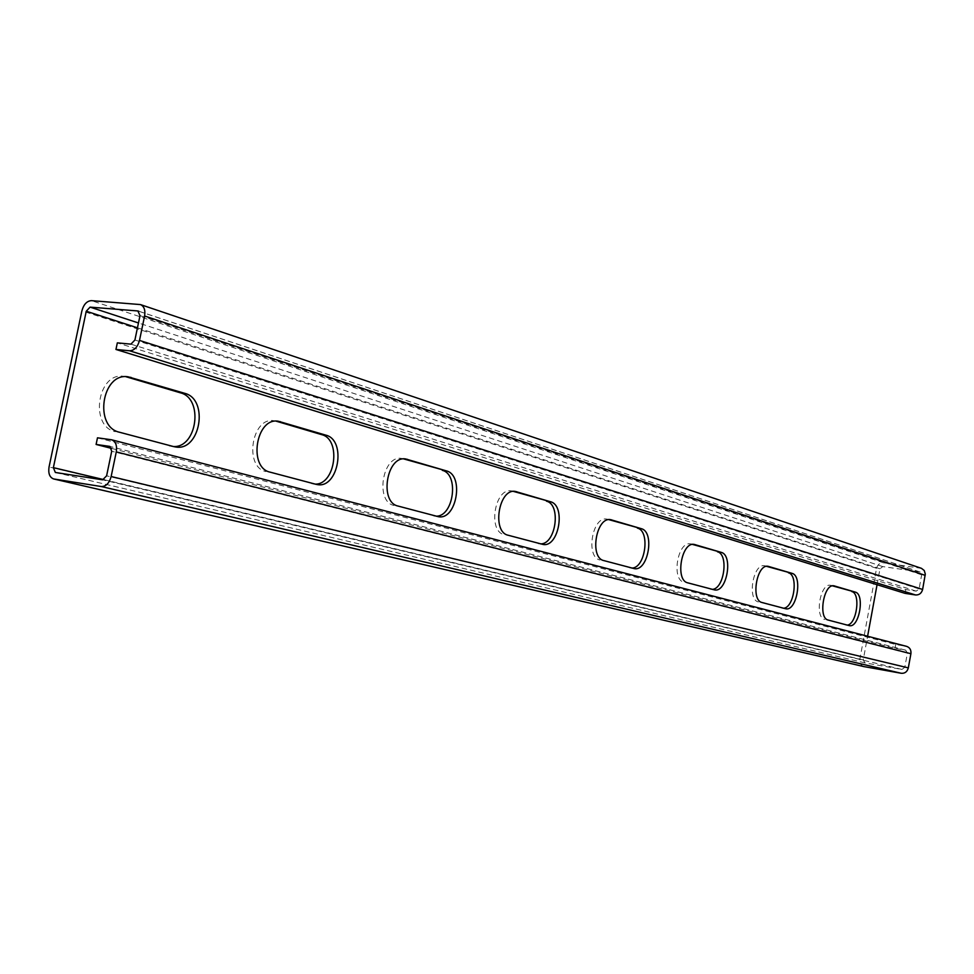 <?xml version="1.0" encoding="UTF-8"?>
<svg xmlns="http://www.w3.org/2000/svg" width="974" height="974" viewBox="0 0 974 974"><rect width="100%" height="100%" fill="white"/><g stroke="black" fill="none" stroke-linecap="round" stroke-linejoin="round"><path stroke-width="0.73" stroke-dasharray="4.87 3.65" d="M905.077 593.373L905.771 589.55L117.33 342.86M877.063 584.717L879.985 568.779L882.736 566.588L919.785 571.933L921.66 574.83L919.091 588.917L916.278 591.133L905.771 589.55M863.841 666.581C860.785 665.376 859.445 662.965 859.835 659.337L876.563 568.28C877.611 564.506 879.899 562.68 883.43 562.789L921.441 568.329M173.482 446.542L119.619 432.273M125.853 376.695L123.698 376.317C97.51 371.873 89.231 426.405 115.309 431.689M315.211 484.102L270.188 472.171M276.117 421.158L274.023 420.719C251.755 416.592 243.731 467.155 265.963 471.574M436.242 516.183L398.123 506.078M403.723 458.924L401.665 458.45C382.526 454.651 374.856 501.744 394.007 505.469M540.813 543.894L508.184 535.25M513.468 491.407L511.423 490.908C494.804 487.426 487.511 531.463 504.191 534.641M632.053 568.073L603.856 560.598M608.872 519.653L606.814 519.118C592.265 515.928 585.35 557.274 599.996 560.001M712.359 589.355L687.802 582.854M692.575 544.429L690.505 543.882C677.661 540.935 671.11 579.895 684.065 582.257M783.595 608.239L762.058 602.529M766.587 566.344L764.529 565.772C753.109 563.069 746.9 599.887 758.442 601.944M847.21 625.101L828.192 620.061M832.514 585.861L830.457 585.289C820.242 582.781 814.349 617.686 824.698 619.476M111.657 448.43L895.033 648.355L905.686 650.169L907.391 653.104L904.809 667.263L901.997 669.43L864.936 662.868L863.244 659.946L867.603 636.229M97.485 437.813L895.739 644.508L906.672 646.383M895.739 644.508L895.033 648.355M920.479 568.098L139.245 304.326M883.43 562.789L91.446 300.637M919.785 571.933L138.795 311.266M921.66 574.83L140 315.625M882.736 566.588L138.466 322.966M876.563 568.28L81.889 310.852M859.835 659.337L49.053 466.972M879.985 568.779L137.456 327.824M863.244 659.946L103.926 479.646M865.058 662.892L55.348 472.463M901.997 669.43L102.647 479.829M904.809 667.263L106.604 475.823M907.391 653.104L111.718 451.242M906.222 646.286L111.024 439.676M905.516 650.133L110.062 446.469M169.427 446.019L173.713 446.603M311.765 483.701L315.953 484.297M433.284 515.867L437.35 516.476M403.309 458.803L404.1 458.9M538.232 543.65L542.177 544.259M512.689 491.176L514.126 491.371M629.788 567.879L633.611 568.487M607.825 519.337L609.675 519.605M710.35 589.209L714.052 589.806M691.309 544.052L693.439 544.369M781.805 608.129L785.385 608.713M765.187 565.918L767.475 566.271M845.602 625.016L849.06 625.588M831.005 585.411L833.403 585.776M919.091 588.917L134.911 339.999M916.278 591.133L130.942 344.151M920.15 572.018L138.345 311.059M864.936 662.868L55.201 472.427M905.686 650.169L109.843 446.396M171.314 446.396L175.612 446.981M123.698 376.317L128.032 376.792M313.153 483.981L317.354 484.589M274.023 420.719L278.26 421.231M434.331 516.086L438.41 516.695M401.665 458.45L405.781 458.985M539.048 543.821L542.993 544.429M511.423 490.908L515.416 491.456M630.434 568.025L634.257 568.621M606.814 519.118L610.686 519.678M710.886 589.319L714.575 589.915M690.505 543.882L694.255 544.429M782.232 608.214L785.811 608.799M764.529 565.772L768.145 566.32M845.956 625.089L849.413 625.661M830.457 585.289L833.963 585.824"/><path stroke-width="1.46" d="M925.19 575.342L144.59 316.002C145.503 310.097 144.14 306.286 140.475 304.582L921.441 568.329L924.229 570.484L925.3 574.051L922.621 589.453C921.55 593.288 919.2 595.126 915.584 594.968L905.077 593.373L115.955 349.459L117.33 342.86L130.942 344.151L134.911 339.999L140 315.625L137.87 310.962L90.083 307.127L86.26 311.217L53.375 467.642L55.348 472.463L102.647 479.829L106.604 475.823L111.718 451.242L109.843 446.396L96.097 444.448L111.657 448.43M915.584 594.968L129.554 350.786L115.955 349.459M129.554 350.786C134.315 350.579 137.626 347.121 139.501 340.425L144.59 316.002M140.475 304.582L91.446 300.637C86.893 300.954 83.703 304.351 81.889 310.852L49.053 466.972C48.103 473.413 49.625 477.406 53.643 478.952L101.247 486.525C105.971 486.586 109.271 483.25 111.146 476.529L116.283 451.899C117.221 445.459 115.663 441.429 111.608 439.785L97.485 437.813L96.097 444.448M173.482 446.542C197.272 447.809 203.688 398.366 180.421 392.826L125.853 376.695M315.211 484.102C335.47 484.833 341.448 439.237 321.676 434.635L276.117 421.158M403.723 458.924L446.372 470.88C464.44 475.093 456.575 520.506 438.41 516.695L398.123 506.078C378.983 502.353 386.666 455.187 405.781 458.985L446.372 470.88M436.242 516.183C453.714 516.512 459.302 474.204 442.293 470.345M513.468 491.407L550.444 501.732C566.211 505.348 558.808 547.887 542.993 544.429L508.184 535.25C491.529 532.072 498.822 487.962 515.416 491.456L550.444 501.732M540.813 543.894C556.02 543.93 561.28 504.471 546.487 501.184M608.872 519.653L641.233 528.651C655.1 531.767 648.136 571.775 634.257 568.621L603.856 560.598C589.233 557.883 596.161 516.476 610.686 519.678L641.233 528.651M632.053 568.073C645.421 567.879 650.389 530.915 637.398 528.103M692.575 544.429L721.125 552.331C733.422 555.046 726.86 592.801 714.575 589.915L687.802 582.854C674.872 580.492 681.423 541.483 694.255 544.429L721.125 552.331M712.359 589.355C724.218 588.978 728.905 554.218 717.424 551.783M766.587 566.344L791.972 573.333C802.953 575.707 796.756 611.441 785.811 608.799L762.058 602.529C750.528 600.483 756.749 563.617 768.145 566.32L791.972 573.333M783.595 608.239C794.175 607.727 798.631 574.904 788.392 572.797M832.514 585.861L855.233 592.095C865.095 594.177 859.226 628.096 849.413 625.661L828.192 620.061C817.856 618.259 823.761 583.316 833.963 585.824L855.233 592.095M847.21 625.101C856.718 624.48 860.955 593.397 851.775 591.559M867.603 636.229L877.063 584.717M173.713 446.603L119.619 432.273C93.565 426.989 101.844 372.348 128.032 376.792L184.719 393.313C209.191 399.243 200.315 451.644 175.612 446.981L173.713 446.603M315.953 484.297L270.188 472.171C247.968 467.764 256.004 417.103 278.26 421.231L325.876 435.159C346.793 440.126 338.416 488.802 317.354 484.589L315.953 484.297M111.608 439.785L906.672 646.383C909.874 647.552 911.287 649.987 910.909 653.712L908.328 667.884C907.257 671.731 904.919 673.533 901.303 673.29L863.841 666.581M922.621 589.453L139.501 340.425M138.795 311.266L137.87 310.962M138.466 322.966L90.083 307.127M137.456 327.824L86.26 311.217M103.926 479.646L53.375 467.642M864.352 666.703L53.972 479.025M901.303 673.29L101.247 486.525M908.328 667.884L111.146 476.529M910.909 653.712L116.283 451.899M180.421 392.826L184.719 393.313M126.73 376.926L131.052 377.401M321.676 434.635L325.876 435.159M276.214 421.182L280.451 421.693M404.1 458.9L407.436 459.338M514.126 491.371L516.695 491.724M609.675 519.605L611.696 519.885M693.439 544.369L695.059 544.6M767.475 566.271L768.803 566.466M833.403 585.776L834.499 585.946M864.096 666.642L53.643 478.952"/></g></svg>
